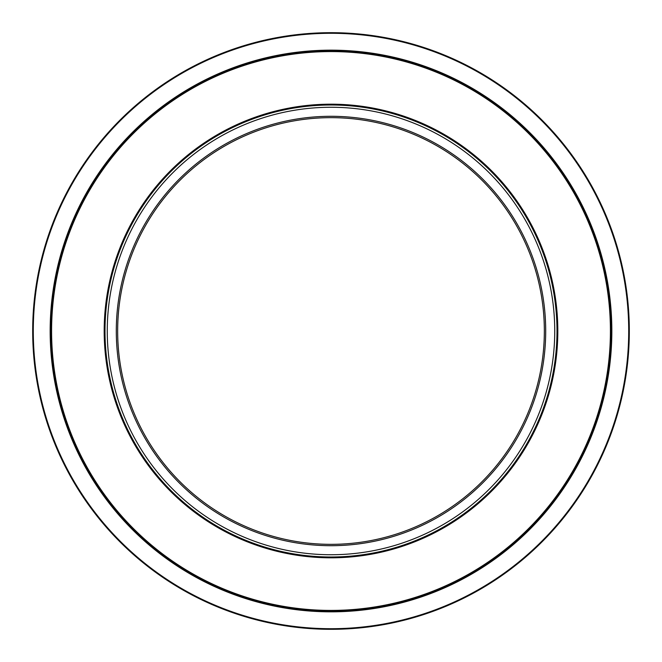 <?xml version="1.0" encoding="UTF-8"?>
<svg xmlns="http://www.w3.org/2000/svg" width="662" height="662" viewBox="0 0 662 662"><rect width="100%" height="100%" fill="white"/><g stroke="black" fill="none" stroke-linecap="round" stroke-linejoin="round"><path stroke-width="0.99" d="M117.67 333.391A213.338 213.338 0 0 0 333.391 544.329A213.338 213.338 0 0 0 544.329 328.609A213.338 213.338 0 0 0 328.609 117.67A213.338 213.338 0 0 0 117.67 333.391M116.313 333.408A214.695 214.695 0 0 0 333.408 545.687A214.695 214.695 0 0 0 545.687 328.592A214.695 214.695 0 0 0 328.592 116.313A214.695 214.695 0 0 0 116.313 333.408M107.277 333.507A223.739 223.739 0 0 0 333.507 554.723A223.739 223.739 0 0 0 554.723 328.493A223.739 223.739 0 0 0 328.493 107.277A223.739 223.739 0 0 0 107.277 333.507M105.018 333.532A225.999 225.999 0 0 0 333.532 556.982A225.999 225.999 0 0 0 556.982 328.468A225.999 225.999 0 0 0 328.468 105.018A225.999 225.999 0 0 0 105.018 333.532M327.856 50.784L322.435 50.9M628.9 315.278A298.314 298.314 0 0 0 315.278 33.1A298.314 298.314 0 0 0 33.1 346.723A298.314 298.314 0 0 0 346.723 628.9A298.314 298.314 0 0 0 628.9 315.278A298.314 298.314 0 0 0 315.278 33.1A298.314 298.314 0 0 0 33.1 346.723A298.314 298.314 0 0 0 346.723 628.9A298.314 298.314 0 0 0 628.9 315.278M611.216 327.856A280.233 280.233 0 0 0 327.856 50.784A280.233 280.233 0 0 0 50.784 334.144A280.233 280.233 0 0 0 334.144 611.216A280.233 280.233 0 0 0 611.216 327.856A280.233 280.233 0 0 0 327.856 50.784A280.233 280.233 0 0 0 50.784 334.144A280.233 280.233 0 0 0 334.144 611.216A280.233 280.233 0 0 0 611.216 327.856M333.54 557.801A226.809 226.809 0 0 0 557.801 328.46A226.809 226.809 0 0 0 328.46 104.199A226.809 226.809 0 0 0 104.199 333.54A226.809 226.809 0 0 0 333.54 557.801M610.397 327.864A279.414 279.414 0 0 1 334.136 610.397A279.414 279.414 0 0 1 51.603 334.136A279.414 279.414 0 0 1 327.864 51.603A279.414 279.414 0 0 1 610.397 327.864M611.448 316.196A280.837 280.837 0 0 1 345.804 611.448A280.837 280.837 0 0 1 50.552 345.804A280.837 280.837 0 0 1 316.196 50.552A280.837 280.837 0 0 1 611.448 316.196M628.296 315.311A297.71 297.71 0 0 1 346.689 628.296A297.71 297.71 0 0 1 33.704 346.689A297.71 297.71 0 0 1 315.311 33.704A297.71 297.71 0 0 1 628.296 315.311"/></g></svg>

